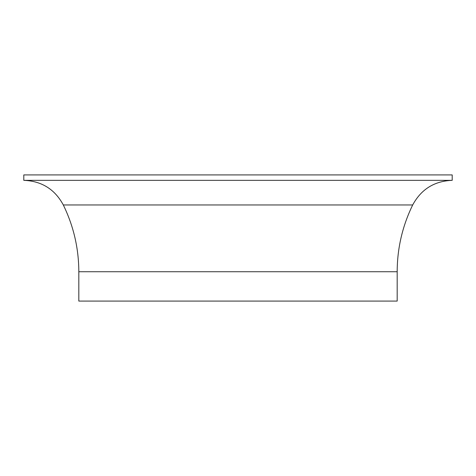 <?xml version="1.0" encoding="UTF-8"?>
<svg xmlns="http://www.w3.org/2000/svg" width="476" height="476" viewBox="0 0 476 476"><rect width="100%" height="100%" fill="white"/><g stroke="black" fill="none" stroke-linecap="round" stroke-linejoin="round"><path stroke-width="0.71" d="M397.18 271.742L78.82 271.742L78.82 301.088L397.18 301.088L397.18 271.742C397.252 248.299 402.422 226.04 412.692 204.96C421.183 189.252 434.35 181.041 452.2 180.345L452.2 174.912L23.8 174.912L23.8 180.345L452.2 180.345M78.82 271.742C78.748 248.299 73.578 226.04 63.308 204.96L412.692 204.96M63.308 204.96C54.817 189.252 41.65 181.041 23.8 180.345"/></g></svg>
